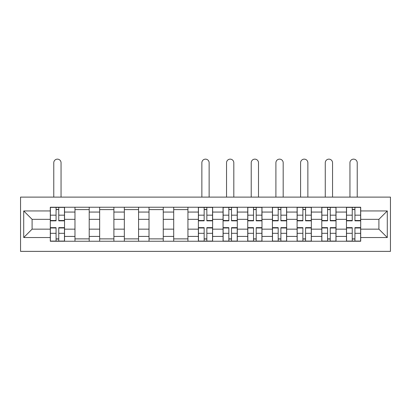 <?xml version="1.0" encoding="UTF-8"?>
<svg xmlns="http://www.w3.org/2000/svg" width="411" height="411" viewBox="0 0 411 411"><rect width="100%" height="100%" fill="white"/><g stroke="black" fill="none" stroke-linecap="round" stroke-linejoin="round"><path stroke-width="0.62" d="M20.55 251.373L390.45 251.373L390.45 197.11L20.55 197.11L20.55 251.373M74.977 241.252L74.977 212.061L64.532 212.061L64.532 241.252M64.532 212.061L64.532 207.231M74.977 212.061L74.977 207.231M89.213 207.231L89.213 241.252M99.657 241.252L99.657 207.231M113.893 207.231L113.893 241.252M124.338 241.252L124.338 207.231M138.574 207.231L138.574 241.252M149.018 241.252L149.018 207.231M163.259 207.231L163.259 241.252M173.699 241.252L173.699 207.231M187.94 207.231L187.94 241.252M198.379 241.252L198.379 207.231M212.621 207.231L212.621 241.252M223.06 241.252L223.06 207.231M237.301 207.231L237.301 241.252M247.741 241.252L247.741 207.231M261.982 207.231L261.982 241.252M272.426 241.252L272.426 207.231M286.662 207.231L286.662 241.252M297.107 241.252L297.107 207.231M311.343 207.231L311.343 241.252M321.787 241.252L321.787 207.231M336.023 207.231L336.023 241.252M346.468 241.252L346.468 207.231M346.468 229.148L336.023 229.148M321.787 229.148L311.343 229.148M297.107 229.148L286.662 229.148M272.426 229.148L261.982 229.148M247.741 229.148L237.301 229.148M223.06 229.148L212.621 229.148M198.379 229.148L187.94 229.148M173.699 229.148L163.259 229.148M149.018 229.148L138.574 229.148M124.338 229.148L113.893 229.148M99.657 229.148L89.213 229.148M74.977 229.148L64.532 229.148M346.468 219.335L336.023 219.335M321.787 219.335L311.343 219.335M297.107 219.335L286.662 219.335M272.426 219.335L261.982 219.335M247.741 219.335L237.301 219.335M223.06 219.335L212.621 219.335M198.379 219.335L187.94 219.335M173.699 219.335L163.259 219.335M149.018 219.335L138.574 219.335M124.338 219.335L113.893 219.335M99.657 219.335L89.213 219.335M74.977 219.335L64.532 219.335M32.099 229.148L50.296 229.148L50.296 219.335L32.099 219.335L32.099 229.148L23.715 237.532L23.715 210.951L50.296 210.951L50.296 219.335M360.704 219.335L360.704 229.148L378.901 229.148L378.901 219.335L360.704 219.335L360.704 207.231L50.296 207.231L50.296 210.951M360.704 210.951L387.285 210.951L387.285 237.532L360.704 237.532L360.704 229.148M50.296 229.148L50.296 241.252L360.704 241.252L360.704 237.532M50.296 237.532L23.715 237.532M58.758 238.878L56.071 238.878M56.071 209.605L58.758 209.605M89.213 238.878L74.977 238.878M74.977 209.605L89.213 209.605M113.893 238.878L99.657 238.878M99.657 209.605L113.893 209.605M138.574 238.878L124.338 238.878M124.338 209.605L138.574 209.605M163.259 238.878L149.018 238.878M149.018 209.605L163.259 209.605M187.94 238.878L173.699 238.878M173.699 209.605L187.94 209.605M206.846 238.878L204.154 238.878M204.154 209.605L206.846 209.605M231.527 238.878L228.835 238.878M228.835 209.605L231.527 209.605M256.207 238.878L253.515 238.878M253.515 209.605L256.207 209.605M280.888 238.878L278.201 238.878M278.201 209.605L280.888 209.605M305.568 238.878L302.881 238.878M302.881 209.605L305.568 209.605M330.249 238.878L327.562 238.878M327.562 209.605L330.249 209.605M354.929 238.878L352.242 238.878M352.242 209.605L354.929 209.605M23.715 210.951L32.099 219.335M378.901 229.148L387.285 237.532M378.901 219.335L387.285 210.951M61.054 197.11L61.054 162.777A3.637 3.637 0 0 0 57.412 159.139A3.637 3.637 0 0 0 53.774 162.777L53.774 197.11M58.758 220.841L58.758 207.391L64.455 207.391L64.455 220.841L58.758 220.841M56.071 209.451L58.758 209.451M56.071 207.391L50.373 207.391L50.373 220.841L56.071 220.841L56.071 207.391L58.758 207.391M56.071 227.643L56.071 241.093L50.373 241.093L50.373 227.643L56.071 227.643M58.758 239.032L56.071 239.032M58.758 241.093L64.455 241.093L64.455 227.643L58.758 227.643L58.758 241.093L56.071 241.093M209.137 197.11L209.137 162.777A3.637 3.637 0 0 0 205.5 159.139A3.637 3.637 0 0 0 201.863 162.777L201.863 197.11M206.846 220.841L206.846 207.391L212.538 207.391L212.538 220.841L206.846 220.841M204.154 209.451L206.846 209.451M204.154 207.391L198.462 207.391L198.462 220.841L204.154 220.841L204.154 207.391L206.846 207.391M233.818 197.11L233.818 162.777A3.637 3.637 0 0 0 230.181 159.139A3.637 3.637 0 0 0 226.543 162.777L226.543 197.11M231.527 220.841L231.527 207.391L237.224 207.391L237.224 220.841L231.527 220.841M228.835 209.451L231.527 209.451M228.835 207.391L223.142 207.391L223.142 220.841L228.835 220.841L228.835 207.391L231.527 207.391M258.504 197.11L258.504 162.777A3.637 3.637 0 0 0 254.861 159.139A3.637 3.637 0 0 0 251.224 162.777L251.224 197.11M256.207 220.841L256.207 207.391L261.905 207.391L261.905 220.841L256.207 220.841M253.515 209.451L256.207 209.451M253.515 207.391L247.823 207.391L247.823 220.841L253.515 220.841L253.515 207.391L256.207 207.391M283.184 197.11L283.184 162.777A3.637 3.637 0 0 0 279.542 159.139A3.637 3.637 0 0 0 275.904 162.777L275.904 197.11M280.888 220.841L280.888 207.391L286.585 207.391L286.585 220.841L280.888 220.841M278.201 209.451L280.888 209.451M278.201 207.391L272.503 207.391L272.503 220.841L278.201 220.841L278.201 207.391L280.888 207.391M307.865 197.11L307.865 162.777A3.637 3.637 0 0 0 304.222 159.139A3.637 3.637 0 0 0 300.585 162.777L300.585 197.11M305.568 220.841L305.568 207.391L311.266 207.391L311.266 220.841L305.568 220.841M302.881 209.451L305.568 209.451M302.881 207.391L297.184 207.391L297.184 220.841L302.881 220.841L302.881 207.391L305.568 207.391M332.545 197.11L332.545 162.777A3.637 3.637 0 0 0 328.908 159.139A3.637 3.637 0 0 0 325.265 162.777L325.265 197.11M330.249 220.841L330.249 207.391L335.946 207.391L335.946 220.841L330.249 220.841M327.562 209.451L330.249 209.451M327.562 207.391L321.864 207.391L321.864 220.841L327.562 220.841L327.562 207.391L330.249 207.391M357.226 197.11L357.226 162.777A3.637 3.637 0 0 0 353.588 159.139A3.637 3.637 0 0 0 349.946 162.777L349.946 197.11M354.929 220.841L354.929 207.391L360.627 207.391L360.627 220.841L354.929 220.841M352.242 209.451L354.929 209.451M352.242 207.391L346.545 207.391L346.545 220.841L352.242 220.841L352.242 207.391L354.929 207.391M204.154 227.643L204.154 241.093L198.462 241.093L198.462 227.643L204.154 227.643M206.846 239.032L204.154 239.032M206.846 241.093L212.538 241.093L212.538 227.643L206.846 227.643L206.846 241.093L204.154 241.093M228.835 227.643L228.835 241.093L223.142 241.093L223.142 227.643L228.835 227.643M231.527 239.032L228.835 239.032M231.527 241.093L237.224 241.093L237.224 227.643L231.527 227.643L231.527 241.093L228.835 241.093M253.515 227.643L253.515 241.093L247.823 241.093L247.823 227.643L253.515 227.643M256.207 239.032L253.515 239.032M256.207 241.093L261.905 241.093L261.905 227.643L256.207 227.643L256.207 241.093L253.515 241.093M278.201 227.643L278.201 241.093L272.503 241.093L272.503 227.643L278.201 227.643M280.888 239.032L278.201 239.032M280.888 241.093L286.585 241.093L286.585 227.643L280.888 227.643L280.888 241.093L278.201 241.093M302.881 227.643L302.881 241.093L297.184 241.093L297.184 227.643L302.881 227.643M305.568 239.032L302.881 239.032M305.568 241.093L311.266 241.093L311.266 227.643L305.568 227.643L305.568 241.093L302.881 241.093M327.562 227.643L327.562 241.093L321.864 241.093L321.864 227.643L327.562 227.643M330.249 239.032L327.562 239.032M330.249 241.093L335.946 241.093L335.946 227.643L330.249 227.643L330.249 241.093L327.562 241.093M352.242 227.643L352.242 241.093L346.545 241.093L346.545 227.643L352.242 227.643M354.929 239.032L352.242 239.032M354.929 241.093L360.627 241.093L360.627 227.643L354.929 227.643L354.929 241.093L352.242 241.093M321.787 212.061L311.343 212.061M297.107 212.061L286.662 212.061M272.426 212.061L261.982 212.061M247.741 212.061L237.301 212.061M223.06 212.061L212.621 212.061M198.379 212.061L187.94 212.061M173.699 212.061L163.259 212.061M149.018 212.061L138.574 212.061M124.338 212.061L113.893 212.061M99.657 212.061L89.213 212.061M346.468 212.061L336.023 212.061M321.787 236.423L311.343 236.423M297.107 236.423L286.662 236.423M272.426 236.423L261.982 236.423M247.741 236.423L237.301 236.423M223.06 236.423L212.621 236.423M198.379 236.423L187.94 236.423M173.699 236.423L163.259 236.423M149.018 236.423L138.574 236.423M124.338 236.423L113.893 236.423M99.657 236.423L89.213 236.423M74.977 236.423L64.532 236.423M346.468 236.423L336.023 236.423M58.758 220.507L64.455 220.507M58.758 215.164L64.455 215.164M50.373 220.507L56.071 220.507M50.373 215.164L56.071 215.164M56.071 227.977L50.373 227.977M56.071 233.32L50.373 233.32M64.455 227.977L58.758 227.977M64.455 233.32L58.758 233.32M206.846 220.507L212.538 220.507M206.846 215.164L212.538 215.164M198.462 220.507L204.154 220.507M198.462 215.164L204.154 215.164M231.527 220.507L237.224 220.507M231.527 215.164L237.224 215.164M223.142 220.507L228.835 220.507M223.142 215.164L228.835 215.164M256.207 220.507L261.905 220.507M256.207 215.164L261.905 215.164M247.823 220.507L253.515 220.507M247.823 215.164L253.515 215.164M280.888 220.507L286.585 220.507M280.888 215.164L286.585 215.164M272.503 220.507L278.201 220.507M272.503 215.164L278.201 215.164M305.568 220.507L311.266 220.507M305.568 215.164L311.266 215.164M297.184 220.507L302.881 220.507M297.184 215.164L302.881 215.164M330.249 220.507L335.946 220.507M330.249 215.164L335.946 215.164M321.864 220.507L327.562 220.507M321.864 215.164L327.562 215.164M354.929 220.507L360.627 220.507M354.929 215.164L360.627 215.164M346.545 220.507L352.242 220.507M346.545 215.164L352.242 215.164M204.154 227.977L198.462 227.977M204.154 233.32L198.462 233.32M212.538 227.977L206.846 227.977M212.538 233.32L206.846 233.32M228.835 227.977L223.142 227.977M228.835 233.32L223.142 233.32M237.224 227.977L231.527 227.977M237.224 233.32L231.527 233.32M253.515 227.977L247.823 227.977M253.515 233.32L247.823 233.32M261.905 227.977L256.207 227.977M261.905 233.32L256.207 233.32M278.201 227.977L272.503 227.977M278.201 233.32L272.503 233.32M286.585 227.977L280.888 227.977M286.585 233.32L280.888 233.32M302.881 227.977L297.184 227.977M302.881 233.32L297.184 233.32M311.266 227.977L305.568 227.977M311.266 233.32L305.568 233.32M327.562 227.977L321.864 227.977M327.562 233.32L321.864 233.32M335.946 227.977L330.249 227.977M335.946 233.32L330.249 233.32M352.242 227.977L346.545 227.977M352.242 233.32L346.545 233.32M360.627 227.977L354.929 227.977M360.627 233.32L354.929 233.32"/></g></svg>

